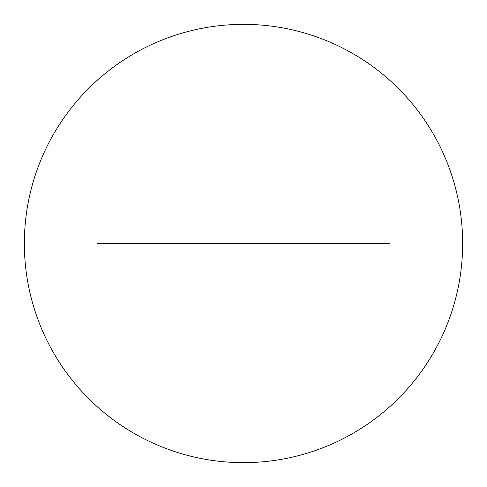 <?xml version="1.0" encoding="UTF-8"?>
<svg xmlns="http://www.w3.org/2000/svg" width="487" height="487" viewBox="0 0 487 487"><rect width="100%" height="100%" fill="white"/><g stroke="black" fill="none" stroke-linecap="round" stroke-linejoin="round"><path stroke-width="0.73" d="M462.65 243.5A219.15 219.15 0 0 0 243.5 24.35A219.15 219.15 0 0 0 24.35 243.5A219.15 219.15 0 0 0 243.5 462.65A219.15 219.15 0 0 0 462.65 243.5M97.4 243.5L389.6 243.5L97.4 243.5"/></g></svg>
